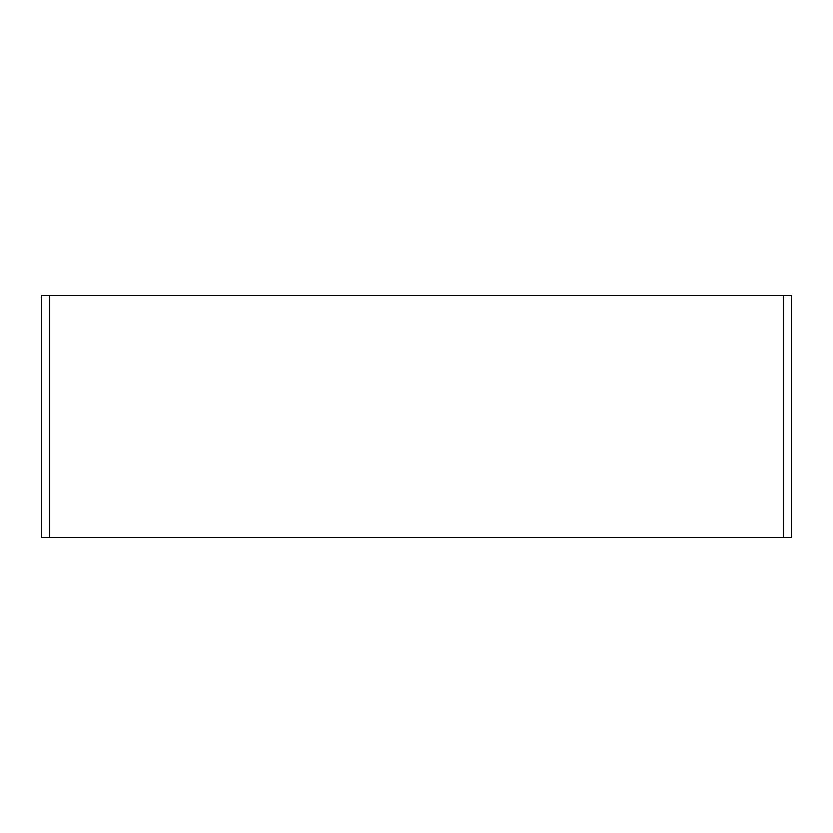 <?xml version="1.0" encoding="UTF-8"?>
<svg xmlns="http://www.w3.org/2000/svg" width="833" height="833" viewBox="0 0 833 833"><rect width="100%" height="100%" fill="white"/><g stroke="black" fill="none" stroke-linecap="round" stroke-linejoin="round"><path stroke-width="1.25" d="M49.709 537.42L41.65 537.42L41.65 295.58L791.35 295.58L791.35 537.42L49.709 537.42L49.709 295.58M783.291 295.58L783.291 537.42"/></g></svg>
